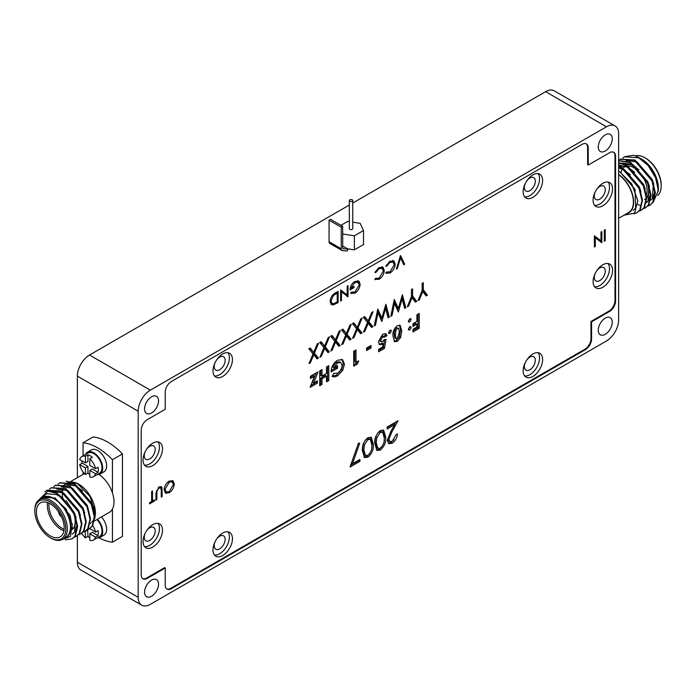 <?xml version="1.0" encoding="UTF-8"?>
<svg xmlns="http://www.w3.org/2000/svg" width="696" height="696" viewBox="0 0 696 696"><rect width="100%" height="100%" fill="white"/><g stroke="black" fill="none" stroke-linecap="round" stroke-linejoin="round"><path stroke-width="1.04" d="M349.827 201.222A1.723 0.992 0 0 0 351.697 201.44A1.723 0.992 0 0 0 352.759 200.526A1.723 0.992 0 0 0 352.254 199.822A1.723 0.992 0 0 0 350.384 199.604A1.723 0.992 0 0 0 349.322 200.526A1.723 0.992 0 0 0 349.827 201.222M349.322 200.526L349.322 228.619A1.723 0.992 0 0 0 349.827 229.315A1.723 0.992 0 0 0 351.697 229.532A1.723 0.992 0 0 0 352.759 228.619L352.759 200.526M340.927 225.33L347.704 221.424L349.322 221.667M352.759 222.198L360.163 223.346L363.503 230.541L363.503 244.592L354.377 249.855L347.513 248.794M363.503 230.541L354.377 235.814L354.377 249.855M354.377 235.814L342.684 234.004M532.884 376.44A13.763 7.943 120 0 0 541.88 364.312A13.763 7.943 120 0 0 539.765 353.29A13.763 7.943 120 0 0 532.884 353.968A13.763 7.943 120 0 0 523.897 366.096A13.763 7.943 120 0 0 526.002 377.128A13.763 7.943 120 0 0 532.884 376.44M524.654 375.953A13.763 7.943 120 0 0 529.847 374.692A13.763 7.943 120 0 0 538.365 363.956A13.763 7.943 120 0 0 538.078 352.707M602.823 264.785A13.763 7.943 120 0 0 593.836 276.912A13.763 7.943 120 0 0 595.95 287.935A13.763 7.943 120 0 0 602.823 287.257A13.763 7.943 120 0 0 611.819 275.129A13.763 7.943 120 0 0 609.705 264.097A13.763 7.943 120 0 0 602.823 264.785M605.189 229.636L604.319 230.141L604.319 241.286L605.189 240.79L605.189 229.636M350.018 467.068L359.919 461.352L359.919 459.447L352.454 463.753L359.719 443.204L358.475 443.135L350.018 467.068M367.949 437.662C363.86 441.247 362.007 445.57 362.39 450.625L364.521 457.559L367.949 457.194C372.012 453.592 373.804 449.303 373.326 444.318L371.281 437.305L367.949 437.662M380.329 430.519C376.24 434.104 374.387 438.428 374.77 443.483L376.901 450.408L380.329 450.051C384.392 446.449 386.184 442.151 385.706 437.166L383.661 430.154L380.329 430.519M332.009 376.319L334.428 376.971L337.569 375.857L342.78 370.246L344.468 364.13L342.441 359.571L337.499 360.267C333.567 362.99 331.435 366.679 331.105 371.333L331.122 371.96L337.534 368.254L337.534 365.583L333.845 367.714L337.456 362.964L340.666 362.486L342.162 365.47C341.884 368.654 340.37 371.212 337.63 373.152L333.758 373.378L332.209 376.432M353.707 366.157L357.283 364.095L358.666 360.815L356.021 362.346L356.021 349.957L353.707 351.289L353.707 366.157M371.038 345.477L366.583 348.052L366.583 350.532L371.038 347.957L371.038 345.477M382.643 336.873L384.41 337.186L387.046 335.663L385.854 333.749L382.774 334.132L378.467 341.788L379.477 344.59L382.365 344.468L383.165 343.859L382.661 346.965L378.633 349.288L378.633 351.767L384.496 348.383L386.01 339.256L384.061 339.865L382.548 341.692L381.338 341.788L380.782 340.361L382.643 336.873L381.425 336.177L383.191 336.481M382.687 336.011L384.41 337.186M391.343 331L390.969 330.113L389.934 330.182L388.533 332.618L388.907 333.497L389.934 333.428L391.343 331L390.091 330.139M397.407 341.31L400.678 337.395L401.74 330.852L400.139 325.302L397.338 325.719C394.032 328.538 392.587 331.975 392.988 336.038L394.606 341.692L397.407 341.31L396.189 340.605L399.46 336.69L400.678 337.395M411.145 319.568L410.77 318.672L409.744 318.751L408.343 321.187L408.709 322.065L409.744 321.987L411.145 319.568L409.9 318.707M411.145 327.555L410.77 326.676L409.744 326.755L408.343 329.182L408.717 330.061L409.744 329.991L411.145 327.555L409.9 326.711M400.548 257.842L403.767 264.776L404.689 264.236L400.487 255.519L396.398 269.021L397.329 268.491L400.548 257.842L399.895 257.468M385.749 273.128L389.969 273.023C393.136 270.883 394.867 267.951 395.163 264.228L393.936 260.965L389.951 261.313L385.749 266.072L386.515 266.298L389.96 262.453L392.927 261.966L394.293 264.654L390.021 271.849L386.515 272.014L385.749 273.128L386.245 273.432M374.857 279.418L379.076 279.314C382.243 277.173 383.975 274.241 384.27 270.518L383.044 267.255L379.059 267.603L374.857 272.362L375.623 272.588L379.068 268.743L382.034 268.247L383.4 270.944L379.129 278.139L375.623 278.304L374.857 279.418L375.353 279.722M412.963 326.424L416.921 324.136L416.921 326.99L412.963 329.278L412.963 331.949L419.236 328.329L419.236 313.461L416.921 314.792L416.921 321.465L412.963 323.753L412.963 326.424M149.527 502.712L149.527 503.861L154.608 500.929L154.608 499.789L152.502 500.998L152.502 490.993L151.632 491.498L151.632 501.503L149.527 502.712M155.965 500.146L156.835 499.641L156.931 491.176L159.019 488.096L160.532 487.844L161.255 488.931L161.289 497.075L162.159 496.57L161.985 487.583L161.176 486.6L158.966 486.974L155.965 493.412L155.965 500.146M174.287 483.946L172.939 480.762L169.198 481.075C166.083 483.268 164.395 486.2 164.134 489.853L165.665 493.229L169.276 492.751C172.243 490.68 173.913 487.739 174.287 483.946L173.069 483.242L172.234 480.545M594.419 247.002L595.289 246.506L595.289 237.727L601.849 242.721L601.849 231.568L600.979 232.072L600.979 240.825L594.419 235.857L594.419 247.002M342.867 329.138L341.536 329.904L345.738 335.063L341.701 344.677L343.032 343.911L346.408 335.881L349.775 340.013L351.106 339.248L347.069 334.298L351.271 324.284L349.94 325.058L346.408 333.471L342.867 329.138M331.975 335.428L330.644 336.194L334.846 341.353L330.809 350.967L332.14 350.192L335.515 342.171L338.882 346.303L340.214 345.538L336.177 340.579L340.379 330.574L339.048 331.348L335.515 339.761L331.975 335.428M321.082 341.719L319.751 342.484L323.953 347.643L319.916 357.257L321.248 356.483L324.623 348.461L327.99 352.594L329.321 351.819L325.284 346.869L329.486 336.864L328.155 337.63L324.623 346.051L321.082 341.719M310.19 348L308.859 348.774L313.061 353.933L309.024 363.547L310.355 362.773L313.731 354.751L317.098 358.884L318.429 358.109L314.392 353.159L318.594 343.154L317.263 343.92L313.731 352.341L310.19 348M387.15 427.048L387.15 428.962L394.641 424.638L390.613 431.92L387.359 440.464L388.82 443.665L392.213 443.187C395.337 441.029 397.085 437.949 397.468 433.965L396.024 434.791L392.292 441.238L389.917 441.595L388.803 439.481L391.839 432.033L398.086 420.741L387.15 427.048M338.125 302.516L338.125 291.372L335.133 293.103C332.001 294.982 330.365 297.749 330.2 301.377L331.357 304.509L333.114 305.013L338.125 302.516L337.134 301.951M340.605 301.09L341.466 300.594L341.466 291.815L348.026 296.8L348.026 285.656L347.165 286.152L347.165 294.913L340.605 289.945L340.605 301.09M350.01 289.945L354.09 287.587L354.09 286.439L350.871 288.301L354.716 282.654L357.831 282.141L359.293 284.777L354.995 291.92L351.367 292.155L350.627 293.399L354.969 293.086C357.996 291.076 359.728 288.127 360.154 284.229L358.971 281.158L354.795 281.462C351.837 283.394 350.245 286.221 350.01 289.945M322.022 369.585L319.716 370.916L319.716 385.784L322.022 384.453L322.022 378.728L326.476 376.162L326.476 381.878L328.79 380.538L328.79 365.678L326.476 367.01L326.476 373.491L322.022 376.066L322.022 369.585M310.468 378.537L314.47 376.231L310.138 387.307L317.402 383.113L317.402 380.825L313.739 382.948L318.063 371.873L310.468 376.258L310.468 378.537M418.035 300.611L419.357 299.845L422.733 291.502L426.117 295.939L427.44 295.174L423.316 289.762L423.316 282.698L422.159 283.359L422.159 290.423L418.035 300.611M407.308 306.797L408.63 306.04L412.006 297.697L415.39 302.134L416.713 301.368L412.589 295.957L412.589 288.884L411.432 289.553L411.432 296.618L407.308 306.797M394.275 299.463L390.804 316.332L391.978 315.645L394.51 303.36L398.356 311.965L402.105 298.897L404.628 308.345L405.82 307.658L402.392 294.773L398.312 308.502L394.275 299.463M377.771 308.989L374.3 325.858L375.475 325.18L378.006 312.887L381.852 321.491L385.601 308.432L388.124 317.881L389.316 317.185L385.889 304.3L381.808 318.029L377.771 308.989M364.652 316.558L363.321 317.332L367.523 322.483L363.486 332.096L364.817 331.331L368.193 323.301L371.56 327.433L372.891 326.668L368.854 321.717L373.056 311.704L371.725 312.478L368.193 320.9L364.652 316.558M353.759 322.848L352.428 323.623L356.63 328.773L352.594 338.387L353.925 337.621L357.3 329.591L360.667 333.723L361.998 332.958L357.962 328.007L362.164 317.994L360.832 318.768L357.3 327.19L353.759 322.848M588.233 165.056L588.233 147.856A8.604 4.968 120 0 0 586.45 143.915A8.604 4.968 120 0 0 582.152 144.342L171.32 381.53A8.604 4.968 120 0 0 165.239 392.065L165.239 409.274L147.3 419.627A8.604 4.968 120 0 0 141.218 430.163L141.218 574.826A8.604 4.968 120 0 0 143.002 578.768A8.604 4.968 120 0 0 147.3 578.341L165.239 567.98L165.239 585.188A8.604 4.968 120 0 0 167.023 589.129A8.604 4.968 120 0 0 171.32 588.703L585.493 349.583A8.604 4.968 120 0 0 591.574 339.048L591.574 321.839L609.513 311.486A8.604 4.968 120 0 0 615.595 300.95L615.595 156.287A8.604 4.968 120 0 0 613.82 152.346A8.604 4.968 120 0 0 609.513 152.772L588.233 165.056L587.624 164.708L587.624 147.5A8.604 4.968 120 0 0 586.136 143.759M142.706 578.576A8.604 4.968 120 0 0 146.691 577.993L164.63 567.632L165.239 567.98M166.727 588.929A8.604 4.968 120 0 0 170.72 588.346L584.884 349.227A8.604 4.968 120 0 0 590.965 338.7L590.965 321.491L608.913 311.129A8.604 4.968 120 0 0 614.994 300.602L614.994 155.93A8.604 4.968 120 0 0 613.507 152.189M602.823 183.318A13.763 7.943 120 0 0 593.836 195.446A13.763 7.943 120 0 0 595.95 206.477A13.763 7.943 120 0 0 602.823 205.79A13.763 7.943 120 0 0 611.819 193.662A13.763 7.943 120 0 0 609.705 182.639A13.763 7.943 120 0 0 602.823 183.318M532.884 174.896A13.763 7.943 120 0 0 523.897 187.015A13.763 7.943 120 0 0 526.002 198.047A13.763 7.943 120 0 0 532.884 197.368A13.763 7.943 120 0 0 541.88 185.24A13.763 7.943 120 0 0 539.765 174.209A13.763 7.943 120 0 0 532.884 174.896M222.711 353.968A13.763 7.943 120 0 0 213.724 366.096A13.763 7.943 120 0 0 215.838 377.119A13.763 7.943 120 0 0 222.711 376.44A13.763 7.943 120 0 0 231.707 364.312A13.763 7.943 120 0 0 229.593 353.29A13.763 7.943 120 0 0 222.711 353.968M152.772 443.152A13.763 7.943 120 0 0 143.785 455.28A13.763 7.943 120 0 0 145.89 466.311A13.763 7.943 120 0 0 152.772 465.624A13.763 7.943 120 0 0 161.768 453.505A13.763 7.943 120 0 0 159.654 442.473A13.763 7.943 120 0 0 152.772 443.152M152.772 524.619A13.763 7.943 120 0 0 143.785 536.747A13.763 7.943 120 0 0 145.89 547.769A13.763 7.943 120 0 0 152.772 547.091A13.763 7.943 120 0 0 161.768 534.963A13.763 7.943 120 0 0 159.654 523.94A13.763 7.943 120 0 0 152.772 524.619M222.711 533.049A13.763 7.943 120 0 0 213.724 545.177A13.763 7.943 120 0 0 215.838 556.2A13.763 7.943 120 0 0 222.711 555.521A13.763 7.943 120 0 0 231.707 543.393A13.763 7.943 120 0 0 229.593 532.362A13.763 7.943 120 0 0 222.711 533.049M214.481 555.025A13.763 7.943 120 0 0 219.675 553.764A13.763 7.943 120 0 0 228.192 543.037A13.763 7.943 120 0 0 227.905 531.779M144.542 546.604A13.763 7.943 120 0 0 149.736 545.333A13.763 7.943 120 0 0 158.253 534.606A13.763 7.943 120 0 0 157.966 523.357M144.542 465.137A13.763 7.943 120 0 0 149.736 463.875A13.763 7.943 120 0 0 158.253 453.148A13.763 7.943 120 0 0 157.966 441.89M214.481 375.953A13.763 7.943 120 0 0 219.675 374.683A13.763 7.943 120 0 0 228.192 363.956A13.763 7.943 120 0 0 227.905 352.707M524.654 196.872A13.763 7.943 120 0 0 529.847 195.611A13.763 7.943 120 0 0 538.365 184.884A13.763 7.943 120 0 0 538.078 173.626M594.593 205.303A13.763 7.943 120 0 0 599.787 204.032A13.763 7.943 120 0 0 608.304 193.305A13.763 7.943 120 0 0 608.017 182.056M594.593 286.761A13.763 7.943 120 0 0 599.787 285.499A13.763 7.943 120 0 0 608.304 274.772A13.763 7.943 120 0 0 608.017 263.514M605.259 134.867A9.892 5.707 120 0 0 598.795 143.576A9.892 5.707 120 0 0 600.317 151.502A9.892 5.707 120 0 0 605.259 151.015A9.892 5.707 120 0 0 611.723 142.297A9.892 5.707 120 0 0 610.209 134.371A9.892 5.707 120 0 0 605.259 134.867M605.259 318.159A9.892 5.707 120 0 0 598.795 326.868A9.892 5.707 120 0 0 600.317 334.793A9.892 5.707 120 0 0 605.259 334.306A9.892 5.707 120 0 0 611.723 325.589A9.892 5.707 120 0 0 610.209 317.663A9.892 5.707 120 0 0 605.259 318.159M151.554 580.099A9.892 5.707 120 0 0 145.099 588.816A9.892 5.707 120 0 0 146.612 596.742A9.892 5.707 120 0 0 151.554 596.246A9.892 5.707 120 0 0 158.018 587.537A9.892 5.707 120 0 0 156.504 579.611A9.892 5.707 120 0 0 151.554 580.099M151.554 396.807A9.892 5.707 120 0 0 145.099 405.524A9.892 5.707 120 0 0 146.612 413.45A9.892 5.707 120 0 0 151.554 412.954A9.892 5.707 120 0 0 158.018 404.245A9.892 5.707 120 0 0 156.504 396.32A9.892 5.707 120 0 0 151.554 396.807M349.322 205.033L89.523 355.021L150.345 390.134L606.477 126.785A17.2 9.935 120 0 1 615.073 125.933A17.2 9.935 120 0 1 618.64 133.806L618.64 319.908A17.2 9.935 120 0 1 606.477 340.979L150.345 604.328A17.2 9.935 120 0 1 141.74 605.181L80.927 570.067A17.2 9.935 -60 0 1 77.36 562.194L77.36 535.755M150.345 390.134A17.2 9.935 120 0 0 138.182 411.205L77.36 376.092A17.2 9.935 -60 0 1 89.523 355.021M77.36 562.194L138.182 597.307L138.182 411.205M138.182 597.307A17.2 9.935 120 0 0 141.74 605.181M606.477 126.785L545.655 91.672L352.759 203.041M77.36 477.682L77.36 376.092M545.655 91.672A17.2 9.935 -60 0 1 554.26 90.819L615.073 125.933M590.965 321.491L591.574 321.839M353.324 323.101L357.3 327.19M353.116 337.151L353.925 337.621M356.483 329.121L357.3 329.591M359.893 332.775L360.78 332.253L361.998 332.958M360.78 332.253L356.743 327.303L357.962 328.007M364.217 316.81L368.193 320.9M364.008 330.861L364.817 331.331M367.375 322.831L368.193 323.301M370.785 326.485L371.681 325.963L372.891 326.668M371.681 325.963L367.636 321.013L368.854 321.717M374.544 324.64L375.475 325.18M377.075 312.347L378.006 312.887M384.714 307.919L385.601 308.432M380.93 319.786L381.486 317.837M387.794 316.663L389.316 317.185M388.098 316.489L385.288 305.909M377.536 310.12L380.59 317.324L381.808 318.029M391.048 315.114L391.978 315.645M393.579 302.821L394.51 303.36M401.218 298.384L402.105 298.897M397.433 310.259L397.99 308.311M404.298 307.127L405.82 307.658M404.602 306.953L401.792 296.383M394.04 300.594L397.094 307.797L398.312 308.502M407.804 305.561L408.63 306.04M411.188 297.227L412.006 297.697M414.642 301.159L415.495 300.663L416.713 301.368M411.432 295.287L412.589 295.957M415.495 300.663L411.371 295.252M418.531 299.367L419.357 299.845M421.915 291.032L422.733 291.502M425.369 294.965L426.222 294.478L427.44 295.174M422.159 289.092L423.316 289.762M426.222 294.478L422.098 289.058M310.468 377.136L313.252 375.535L314.47 376.231M310.851 385.497L316.184 382.409L317.402 383.113M316.184 382.409L316.184 381.53M316.141 372.986L312.521 382.243L313.739 382.948M320.804 370.289L320.804 375.361L322.022 376.066M319.716 384.375L320.804 383.748L322.022 384.453M320.804 383.748L320.804 378.032L322.022 378.728M320.804 378.032L325.267 375.457L326.476 376.162M326.476 380.468L327.572 379.842L328.79 380.538M327.572 379.842L327.572 366.383M353.107 287.013L354.09 287.587M350.349 287.996L350.871 288.301M353.89 282.176L354.716 282.654M354.786 281.471L357.831 282.141M350.775 293.155L353.585 292.45M353.777 292.398L354.969 293.086M358.91 283.69L360.154 284.229M358.945 283.524L357.761 280.453M340.605 300.089L341.466 300.594M340.605 291.32L341.466 291.815M346.895 296.148L348.026 296.8M346.808 296.078L346.808 294.704M340.605 289.945L347.165 294.913M336.907 292.816L336.907 292.076M330.861 304.1L333.114 305.013M331.896 304.309L333.697 303.639M336.272 292.442L337.255 293.016L337.255 301.881L333.61 303.673L332.027 303.439L330.261 302.073M332.618 295.087L333.393 295.53L337.255 293.016M330.287 300.428L331.07 300.881L333.393 295.53M332.027 303.439L331.07 300.881M387.15 427.553L393.423 423.934L394.641 424.638M388.281 443.204L391.004 442.482L392.213 443.187M391.004 442.482L394.049 439.602M389.917 441.595L388.699 440.89L387.655 439.019M387.698 438.845L388.803 439.481M390.865 431.468L391.839 432.033M394.397 424.499L395.728 422.098M309.755 348.261L313.731 352.341M309.546 362.303L310.355 362.773M312.913 354.281L313.731 354.751M316.315 357.927L317.211 357.413L318.429 358.109M317.211 357.413L313.174 352.454L314.392 353.159M320.647 341.971L324.623 346.051M320.438 356.013L321.248 356.483M323.805 347.991L324.623 348.461M327.207 351.637L328.103 351.123L329.321 351.819M328.103 351.123L324.066 346.173L325.284 346.869M331.54 335.681L335.515 339.761M331.331 349.723L332.14 350.192M334.698 341.701L335.515 342.171M338.108 345.346L338.995 344.833L340.214 345.538M338.995 344.833L334.959 339.883L336.177 340.579M342.432 329.391L346.408 333.471M342.223 343.441L343.032 343.911M345.59 335.411L346.408 335.881M349 339.056L349.888 338.543L351.106 339.248M349.888 338.543L345.851 333.593L347.069 334.298M594.419 246.001L595.289 246.506M594.419 237.232L595.289 237.727M600.718 242.06L601.849 242.721M600.631 241.999L600.631 240.625M594.419 235.857L600.979 240.825M165.126 492.777L168.093 492.02M168.058 492.046L169.276 492.751M169.154 481.101L172.077 481.797L173.417 484.451L169.232 491.628L166.353 492.028L165.004 489.358L169.232 482.197L172.077 481.797M166.353 492.028L164.143 489.81M168.406 481.719L169.232 482.197M164.239 488.914L165.004 489.358M155.965 499.145L156.835 499.641M156.243 490.776L156.931 491.176M158.236 487.644L159.019 488.096M158.888 487.052L160.532 487.844M161.289 496.074L162.159 496.57M160.941 489.131L160.767 486.887L161.985 487.583M153.616 500.354L154.608 500.929M151.632 501.242L152.276 500.868M151.632 500.502L152.502 500.998M412.963 325.015L415.703 323.431L416.921 324.136M412.963 330.539L418.018 327.625L419.236 328.329M418.018 327.625L418.018 314.166M374.953 272.206L375.623 272.588M378.163 268.221L379.068 268.743M379.129 267.569L382.034 268.247M374.909 279.348L377.519 278.765M377.937 278.661L379.076 279.314M381.826 266.551L383.052 269.813L384.27 270.518M385.845 265.915L386.515 266.298M389.064 261.931L389.96 262.453M390.021 261.278L392.927 261.966M385.801 273.058L388.411 272.475M388.829 272.371L389.969 273.023M392.718 260.26L393.945 263.532L395.163 264.228M396.676 268.117L397.329 268.491M403.245 263.662L404.689 264.236M403.471 263.532L400.191 256.476M408.369 329.33L409.927 326.859M408.526 329.295L409.744 329.991M408.369 321.334L409.927 318.864M408.526 321.291L409.744 321.987M394.04 341.197L396.189 340.605M399.46 336.69L400.522 330.148L401.74 330.852M400.522 330.148L399.495 325.102M396.128 338.7L394.919 337.995L394.084 334.002L394.719 329.521L396.128 327.685L398.59 328.329L399.426 332.149L397.346 338.674L396.128 338.7L395.302 334.706L395.937 330.217L397.346 328.382L398.59 328.329M394.719 329.521L395.937 330.217M394.084 334.002L395.302 334.706M396.128 327.685L397.346 328.382M388.559 332.766L390.125 330.296M388.725 332.723L389.934 333.428M381.338 341.788L380.12 341.084L379.564 339.657L381.425 336.177M379.564 339.657L380.782 340.361M383.348 336.394L385.836 334.959L387.046 335.663M385.836 334.959L385.175 333.567M379.007 344.085L381.156 343.763L382.365 344.468M381.156 343.763L381.947 343.154L383.165 343.859M378.633 350.358L383.279 347.678L384.496 348.383M383.279 347.678L384.601 339.7M366.583 349.122L369.828 347.252L371.038 347.957M369.828 347.252L369.828 346.182M353.707 364.748L356.065 363.39L357.283 364.095M356.065 363.39L356.665 361.972M354.803 350.662L354.803 361.642L356.021 362.346M332.096 376.171L336.351 375.153L341.562 369.541L343.25 363.434L341.771 359.301M343.25 363.434L344.468 364.13M331.2 370.507L336.325 367.549L337.534 368.254M336.325 367.549L336.325 366.287M337.456 362.964L336.238 362.259L332.627 367.01L333.845 367.714M336.238 362.259L339.448 361.79L340.666 362.486M333.21 376.266L334.428 376.971M336.351 375.153L337.569 375.857M341.562 369.541L342.78 370.246M384.079 441.377L384.488 436.47L383.026 429.928M384.488 436.47L385.706 437.166M376.319 449.947L379.111 449.346L380.329 450.051M379.111 449.346L381.904 446.684M377.476 433.225L379.059 431.746L380.277 432.451L382.73 432.251L384.262 438.01C384.723 441.838 383.392 445.231 380.277 448.172L377.858 448.372L376.64 447.667L374.996 441.951L375.605 436.931M379.059 431.746L381.512 431.546L382.73 432.251M374.996 441.951L376.214 442.656L376.823 437.636L380.277 432.451M377.858 448.372L376.214 442.656M375.666 436.957L376.823 437.636M371.707 448.52L372.108 443.613L370.646 437.071M372.108 443.613L373.326 444.318M363.947 457.098L366.731 456.498L367.949 457.194M366.731 456.498L369.524 453.835M365.095 440.368L366.679 438.898L367.897 439.594L370.35 439.394L371.881 445.153C372.343 448.99 371.012 452.374 367.897 455.315L365.478 455.515L364.26 454.819L362.625 449.103L363.234 444.074M366.679 438.898L369.132 438.697L370.35 439.394M362.625 449.103L363.834 449.799L364.443 444.779L367.897 439.594M365.478 455.515L363.834 449.799M363.286 444.109L364.443 444.779M350.636 465.311L358.701 460.656L359.919 461.352M358.701 460.656L358.701 460.152M351.402 463.144L352.454 463.753M604.319 240.285L605.189 240.79M595.254 273.328A7.743 4.472 120 0 0 595.915 280.966A7.743 4.472 120 0 0 599.787 280.584A7.743 4.472 120 0 0 604.841 273.763A7.743 4.472 120 0 0 603.658 267.56A7.743 4.472 120 0 0 599.787 267.943A7.743 4.472 120 0 0 596.716 270.805M595.254 191.87A7.743 4.472 120 0 0 595.915 199.508A7.743 4.472 120 0 0 599.787 199.117A7.743 4.472 120 0 0 604.841 192.296A7.743 4.472 120 0 0 603.658 186.093A7.743 4.472 120 0 0 599.787 186.476A7.743 4.472 120 0 0 596.716 189.347M525.315 183.439A7.743 4.472 120 0 0 525.976 191.078A7.743 4.472 120 0 0 529.847 190.695A7.743 4.472 120 0 0 534.902 183.874A7.743 4.472 120 0 0 533.719 177.671A7.743 4.472 120 0 0 529.847 178.054A7.743 4.472 120 0 0 526.776 180.916M215.142 362.52A7.743 4.472 120 0 0 215.804 370.15A7.743 4.472 120 0 0 219.675 369.767A7.743 4.472 120 0 0 224.73 362.947A7.743 4.472 120 0 0 223.546 356.743A7.743 4.472 120 0 0 219.675 357.126A7.743 4.472 120 0 0 216.604 359.989M145.203 451.704A7.743 4.472 120 0 0 145.864 459.343A7.743 4.472 120 0 0 149.736 458.96A7.743 4.472 120 0 0 154.79 452.139A7.743 4.472 120 0 0 153.607 445.936A7.743 4.472 120 0 0 149.736 446.319A7.743 4.472 120 0 0 146.665 449.181M145.203 533.171A7.743 4.472 120 0 0 145.864 540.801A7.743 4.472 120 0 0 149.736 540.418A7.743 4.472 120 0 0 154.79 533.597A7.743 4.472 120 0 0 153.607 527.394A7.743 4.472 120 0 0 149.736 527.777A7.743 4.472 120 0 0 146.665 530.639M215.142 541.592A7.743 4.472 120 0 0 215.804 549.231A7.743 4.472 120 0 0 219.675 548.848A7.743 4.472 120 0 0 224.73 542.027A7.743 4.472 120 0 0 223.546 535.824A7.743 4.472 120 0 0 219.675 536.207A7.743 4.472 120 0 0 216.604 539.069M525.315 362.52A7.743 4.472 120 0 0 525.976 370.159A7.743 4.472 120 0 0 529.847 369.767A7.743 4.472 120 0 0 534.902 362.947A7.743 4.472 120 0 0 533.719 356.743A7.743 4.472 120 0 0 529.847 357.126A7.743 4.472 120 0 0 526.776 359.997M342.014 250.473A3.784 2.184 -60 0 0 342.597 250.647L347.287 250.96L348 249.072L343.311 248.768A1.723 0.992 -60 0 1 343.041 248.69A1.723 0.992 -60 0 1 342.684 247.898L342.684 226.339L330.522 219.318L329.06 220.162L329.06 241.721A3.784 2.184 -60 0 0 329.843 243.452L342.014 250.473A3.784 2.184 -60 0 1 341.231 248.742L341.231 227.183L329.06 220.162M341.231 227.183L342.684 226.339M348 249.072L342.684 246.01M60.639 515.127A4.585 2.645 60 0 1 59.586 513.3M63.936 530.848A19.662 11.354 60 0 1 47.363 505.522A19.662 11.354 60 0 1 47.624 502.582M72.95 511.586A19.662 11.354 60 0 1 75.168 521.574A19.662 11.354 60 0 1 72.575 529.412M74.115 514.118A18.566 10.718 -120 0 1 75.168 520.678L75.168 521.574M49.077 503.182A18.566 10.718 -120 0 0 48.903 505.522A18.566 10.718 -120 0 0 64.145 529.282M64.197 527.907A19.662 11.354 -120 0 0 55.619 508.115A19.662 11.354 -120 0 0 40.464 502.851A19.662 11.354 -120 0 0 36.392 511.847A19.662 11.354 -120 0 0 44.979 531.64A19.662 11.354 -120 0 0 60.126 536.903A19.662 11.354 -120 0 0 64.197 527.907M51.069 538.217L50.295 537.773A21.915 12.65 -120 0 0 65.789 528.821A21.915 12.65 -120 0 0 50.295 501.981A21.915 12.65 -120 0 0 34.8 510.934A21.915 12.65 -120 0 0 50.295 537.773L51.069 538.217A23.011 13.285 60 0 0 62.57 539.356A23.011 13.285 60 0 0 66.103 520.921A23.011 13.285 60 0 0 51.069 500.65A23.011 13.285 60 0 0 39.568 499.51A23.011 13.285 60 0 0 34.8 510.038L34.8 510.934M81.902 486.669A23.011 13.285 -120 0 0 78.874 484.59A23.011 13.285 -120 0 0 71.688 482.372M70.479 482.441A23.011 13.285 -120 0 0 67.373 483.45L69.609 482.163M62.57 539.356L65.659 537.573A23.011 13.285 -120 0 0 69.191 519.138A23.011 13.285 -120 0 0 54.157 498.858A23.011 13.285 -120 0 0 42.656 497.727L39.568 499.51M39.55 499.519L46.467 493.69L56.454 494.586L62.831 498.205L74.168 514.257L77.117 526.689L74.89 536.138L71.992 538.887L65.285 539.826M38.141 500.563L47.928 491.124A27.309 15.764 60 0 1 56.942 493.742A27.309 15.764 60 0 1 62.831 498.205M63.597 538.765A23.377 13.494 -120 0 0 69.931 521.043A23.377 13.494 -120 0 0 54.157 498.562A23.377 13.494 -120 0 0 44.579 496.561L54.427 498.092L66.042 508.985L72.28 524.245L70.418 536.416L61.544 539.852M66.129 481.197L77.421 483.45L90.149 496.657L95.404 513.813L94.795 518.563M95.404 513.813L95.404 512.917A23.377 13.494 60 0 0 78.874 484.294L77.421 483.45M62.588 497.222A23.377 13.494 60 0 1 62.362 492.959M62.466 491.593A23.377 13.494 60 0 1 62.927 489.149M63.501 487.487A23.377 13.494 60 0 1 64.067 486.339M65.876 484.085A23.377 13.494 60 0 1 69.731 482.197M70.809 482.058A23.377 13.494 60 0 1 78.169 483.903M59.969 482.763L74.437 483.642L91.872 504.035L94.813 516.476L92.585 525.924L89.419 528.812M57.942 484.198L59.699 482.92L73.898 483.955L91.333 504.348L94.282 516.78L92.046 526.228L89.158 528.977L87.13 529.813M55.68 485.243L70.139 486.121L87.583 506.514L90.523 518.946L88.296 528.394L85.129 531.292M53.653 486.678L55.41 485.39L69.609 486.434L87.043 506.818L89.993 519.26L87.757 528.708L84.86 531.457L82.841 532.283M51.391 487.722L65.85 488.601L83.285 508.993L86.234 521.426L84.007 530.874L80.84 533.771M49.364 489.157L51.121 487.87L65.311 488.914L82.754 509.298L85.695 521.739L83.468 531.187L80.571 533.928L78.552 534.763M47.102 490.202L61.561 491.08L78.996 511.464L81.945 523.905L79.709 533.353L76.543 536.251M44.883 491.802L46.823 490.349L61.022 491.385L78.465 511.777L81.406 524.21L79.179 533.658L76.282 536.407L74.263 537.242M47.928 491.124L57.272 493.551L74.707 513.944L77.647 526.385L75.42 535.833L72.254 538.721M40.612 498.902L44.579 496.561M90.376 523.305A23.011 13.285 -120 0 0 91.202 522.757M92.203 521.843A23.011 13.285 -120 0 0 94.282 518.303M94.813 516.354A23.011 13.285 -120 0 0 94.282 506.253M99.006 537.79A54.619 31.529 -120 0 0 112.421 542.21L112.421 509.046A23.011 13.285 -120 0 0 112.421 492.89L112.421 459.725A54.619 31.529 -120 0 0 83.05 442.769L83.05 455.889M94.517 520.913L109.237 512.413A23.011 13.285 -120 0 0 112.421 509.046M112.421 542.21L122.453 536.416L122.453 453.931L112.421 459.725M122.453 453.931A54.619 31.529 -120 0 0 93.081 436.975L83.05 442.769M83.05 471.914L83.05 474.402M112.421 492.89A23.011 13.285 -120 0 0 98.954 474.463M75.594 518.172L74.62 531.901L72.166 534.232L75.151 531.587L77.012 525.062M63.814 485.095L64.954 484.538M65.685 484.285L76.047 485.938L82.702 490.958M42.682 497.301L55.123 498.014L70.148 515.397L72.593 529.117M66.076 500.555L74.437 512.926L76.134 517.859M52.618 491.663L63.71 493.055L78.726 510.446L80.423 515.379M56.907 489.184L67.999 490.576L83.024 507.967L84.712 512.909M61.204 486.704L72.288 488.105L87.313 505.487L89.888 517.633M65.494 484.225L76.577 485.625L91.602 503.017L93.299 507.95M58.525 511.69A5.029 2.897 -120 0 0 61.5 516.85M59.003 512.395A5.029 2.897 -120 0 0 61.135 516.075M646.767 197.455A19.662 11.354 -120 0 0 648.637 190.478A19.662 11.354 -120 0 0 646.775 181.378M635.857 167.101A19.662 11.354 -120 0 0 626.183 164.856M625.53 165.109A19.662 11.354 -120 0 0 624.904 165.43M621.084 172.53A18.566 10.718 60 0 1 622.659 168.658M623.155 168.049A18.566 10.718 60 0 1 625.895 166.283M628.053 165.952A18.566 10.718 60 0 1 647.097 190.478A18.566 10.718 60 0 1 646.488 194.671M645.705 158.227L644.931 157.783L645.705 158.227A21.915 12.65 60 0 1 661.2 185.066L661.2 185.963A23.011 13.285 -120 0 0 644.931 157.783L644.931 157.783A23.011 13.285 -120 0 0 635.222 155.887M657.772 195.515A23.011 13.285 -120 0 0 661.2 185.963M618.64 174.792A23.011 13.285 60 0 1 632.429 195.089A23.011 13.285 60 0 1 628.627 212.55L618.64 218.318M658.085 186.719A23.011 13.285 60 0 1 655.136 196.855M654.553 197.412A23.011 13.285 60 0 1 653.344 198.273M639.546 157.94L639.058 157.661A27.309 15.764 -120 0 1 648.072 165.439L655.597 177.793L658.372 190.565L658.372 187.894A23.377 13.494 60 0 0 658.198 185.032C656.041 173.73 649.82 164.7 639.546 157.94L639.058 157.661A27.309 15.764 -120 0 0 633.169 155.321L624.808 156.661M658.372 190.565L653.37 201.918M641.842 159.262A23.377 13.494 60 0 1 651.421 168.336L641.842 159.262M640.616 158.584L641.573 159.114M618.64 174.487A23.377 13.494 -120 0 1 631.098 210.879L625.025 214.629M624.077 215.177L634.639 213.141L637.823 200.735L631.811 183.988L619.353 171.442M633.934 213.803L636.823 212.785L639.72 210.035L641.947 200.587L639.006 188.155L621.563 167.762L618.64 166.422M637.092 212.619L640.259 209.722L642.486 200.274L639.537 187.842L622.102 167.449L618.64 165.918M639.093 211.14L641.112 210.305L644.009 207.556L646.236 198.108L643.295 185.675L625.861 165.283L618.64 162.907M641.381 210.149L644.548 207.251L646.775 197.803L643.835 185.362L626.391 164.969L618.64 162.551M643.382 208.661L645.409 207.826L648.298 205.076L650.534 195.628L647.585 183.196L630.15 162.803L618.64 160.689M645.67 207.669L648.837 204.772L651.065 195.324L648.124 182.883L630.689 162.499L618.64 160.524M637.91 204.441L639.755 205.311M647.68 206.181L649.699 205.346L652.596 202.606L654.823 193.157L651.874 180.716L634.439 160.332L620.24 159.288L618.64 160.437M649.96 205.189L653.126 202.292L655.362 192.844L652.413 180.412L634.978 160.019L620.51 159.14M648.072 165.439L638.728 157.853L624.538 156.809L622.772 158.096M658.181 184.919C657.415 179.237 655.188 173.739 651.491 168.441L651.421 168.336M631.098 210.879L628.81 212.854L626.591 213.724M651.491 168.441L644.644 161.585M650.682 200.222L652.857 198.055L654.718 191.531M653.84 184.327L652.143 179.385L637.118 162.003L626.035 160.602M646.393 202.701L648.568 200.526L650.429 194.01M649.551 186.798L647.854 181.865L632.829 164.474L621.745 163.081M621.11 163.36L620.066 163.943L621.206 163.386M645.253 189.277L643.565 184.344L628.54 166.953L618.64 165.178M640.964 191.757L639.276 186.815L624.251 169.433L618.64 167.492M633.247 210.296L635.7 207.965L634.978 189.295L619.953 171.912L618.64 171.26M628.88 212.819L631.046 210.94M650.699 200.135L652.326 198.36L653.3 184.631M646.41 202.614L648.037 200.839L649.011 187.111M638.954 169.807L632.29 164.787L621.937 163.134M634.665 172.286L628.001 167.266L618.64 165.37M630.376 174.766L623.712 169.737L618.64 167.893M644.566 199.482A19.662 11.354 -120 0 0 645.958 198.412M89.801 474.489A11.614 6.708 60 0 1 87.94 473.08L85.417 474.533A11.614 6.708 -120 0 1 79.692 464.623L82.215 463.162A11.614 6.708 60 0 1 81.928 460.856M85.417 456.263L87.94 454.801A11.614 6.708 60 0 1 92.324 457.333L89.801 458.795A11.614 6.708 -120 0 1 95.517 468.704L98.049 467.251A11.614 6.708 60 0 1 98.345 469.948A11.614 6.708 60 0 1 98.049 472.306L92.324 469L89.801 470.452L89.801 477.065A11.614 6.708 -120 0 0 93.412 476.717L99.589 473.149A11.614 6.708 -120 0 0 101.999 467.834A11.614 6.708 -120 0 0 96.927 456.15A11.614 6.708 -120 0 0 87.983 453.044L81.806 456.611A11.614 6.708 -120 0 0 79.692 459.569L85.417 462.875L85.417 456.263A11.614 6.708 -120 0 0 81.806 456.611M98.049 472.306L95.517 473.758A11.614 6.708 -120 0 1 93.412 476.717M89.801 470.452L95.517 473.758M79.692 464.623L85.417 467.93L85.417 474.533M95.517 468.704L89.801 465.398L89.801 458.795M87.94 454.801L87.94 461.413L85.417 462.875M82.215 463.162L87.94 466.468L87.94 473.08M87.94 466.468L85.417 467.93M85.538 454.453A12.598 7.273 60 0 1 87.487 452.183L91.437 449.903A12.598 7.273 60 0 1 97.736 450.53A12.598 7.273 60 0 1 105.966 461.631A12.598 7.273 60 0 1 104.035 471.731L100.085 474.011A12.598 7.273 60 0 1 97.144 474.568M87.487 452.183A12.598 7.273 60 0 1 93.786 452.809A12.598 7.273 60 0 1 102.016 463.91A12.598 7.273 60 0 1 100.085 474.011M92.777 525.628A11.614 6.708 -120 0 1 95.517 532.048L98.049 530.596A11.614 6.708 60 0 1 98.345 533.293A11.614 6.708 60 0 1 98.049 535.65L95.517 537.103L89.801 533.797L89.801 540.409A11.614 6.708 -120 0 0 93.412 540.061A11.614 6.708 -120 0 0 95.517 537.103M93.412 540.061L99.589 536.494A11.614 6.708 -120 0 0 101.999 531.178A11.614 6.708 -120 0 0 96.944 519.512M95.517 532.048L89.801 528.603M89.801 537.834A11.614 6.708 60 0 1 87.94 536.425L85.417 537.877A11.614 6.708 -120 0 1 81.728 533.223M85.295 531.205L85.417 537.877M87.661 529.647L87.94 536.425M89.801 533.797L92.324 532.344L98.049 535.65M87.94 529.813L85.417 531.274M101.425 516.928A12.598 7.273 60 0 1 104.035 535.076L100.085 537.356A12.598 7.273 60 0 1 97.144 537.912M97.475 519.207A12.598 7.273 60 0 1 100.085 537.356M587.624 147.5L588.233 147.856M614.994 155.93L615.595 156.287M614.994 300.602L615.595 300.95M608.913 311.129L609.513 311.486M590.965 338.7L591.574 339.048M584.884 349.227L585.493 349.583M170.72 588.346L171.32 588.703M146.691 577.993L147.3 578.341M335.141 303.047L336.177 303.647M335.159 293.086L336.151 293.651M156.017 492.49L156.835 492.959M161.272 489.332L162.159 489.836M341.231 248.742L329.06 241.721M343.311 248.768L342.841 248.489M84.451 473.593L70.139 481.85M60.239 482.606L59.699 482.92M55.95 485.086L55.41 485.39M51.652 487.557L51.121 487.87M47.363 490.036L46.823 490.349M89.688 528.664L89.158 528.977M85.399 531.144L84.86 531.457M81.11 533.623L80.571 533.928M76.821 536.103L76.282 536.407M72.523 538.573L71.992 538.887M636.823 212.785L637.362 212.471M641.112 210.305L641.651 209.992M645.409 207.826L645.94 207.521M649.699 205.346L650.229 205.042M620.24 159.288L620.78 158.984M624.538 156.809L625.069 156.504"/></g></svg>
